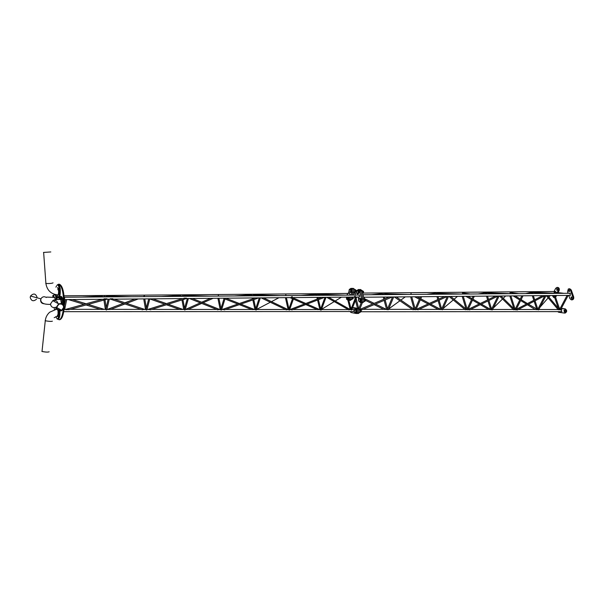 <?xml version="1.0" encoding="UTF-8"?>
<svg xmlns="http://www.w3.org/2000/svg" width="604" height="604" viewBox="0 0 604 604"><rect width="100%" height="100%" fill="white"/><g stroke="black" fill="none" stroke-linecap="round" stroke-linejoin="round"><path stroke-width="0.91" d="M558.081 309.535L538.851 309.52M537.726 309.52L536.948 309.754M532.033 293.552L532.645 293.552M537.016 309.527L535.491 309.603M523.034 295.794L515.967 309.905L514.691 309.497M493.121 309.467L492.607 309.467M499.146 296.013L492.411 309.875L490.697 309.693M486.424 293.884L486.847 293.876M490.674 309.474L488.976 309.558M466.975 309.444L466.514 309.459M443.411 309.414L442.649 309.414M441.501 309.414L440.739 309.626M440.603 309.429L438.7 309.505M421.66 296.707L415.975 309.761L414.404 309.437M389.588 309.354L388.568 309.354M393.695 296.957L388.364 309.724L386.613 309.55M386.341 309.369L384.182 309.452M568.221 295.386L560.489 309.965L559.583 309.558M547.571 295.575L559.553 309.739L558.179 309.648M546.039 295.59L538.64 309.935L537.719 309.535M545.057 295.598L517.349 309.965L516.058 309.716M500.958 295.99L514.918 309.693L513.385 309.633M469.67 309.656L468.04 309.61M474.321 296.232L467.934 309.837L466.968 309.459M450.69 296.443L466.764 309.656L465.05 309.618M448.515 296.466L442.475 309.799L441.494 309.429M418.021 309.61L416.201 309.414M396.307 296.934L414.654 309.603L412.713 309.603M362.015 309.558L360.935 310.018M554.11 293.121L554.178 292.132L563.985 293.325M533.249 292.411L533.634 292.321M532.479 293.325L532.547 292.321L541.833 293.484M531.188 292.381L532.026 292.623L530.486 293.567M510.018 293.544L510.086 292.517L518.859 293.65M487.556 292.827L511.49 293.703M486.696 293.771L486.832 292.736M485.269 292.766L486.137 293.031L484.853 293.891M462.445 293.997L462.505 292.932L470.237 293.997M438.179 293.287L461.743 294.057M437.13 294.231L437.281 293.159L444.484 294.186M435.605 293.189L436.541 293.476L435.937 294.246M410.765 294.427L411.105 293.401M384.665 293.786L407.813 294.45M383.329 294.631L383.759 293.642M381.728 293.657L382.747 293.952L382.528 294.631M355.046 295.031L355.228 293.899M569.836 295.379L570.501 295.348L569.821 293.28M568.787 295.386L569.904 298.625L571.346 299.848C572.622 299.539 573.098 298.55 572.773 296.874L570.395 290.018L568.976 288.81L568.311 289.006L567.541 291.785L568.062 293.295M571.044 296.911L571.339 298.678L571.044 296.911M571.777 297.04L571.777 298.459M568.674 290.071L568.96 291.823L568.674 290.071M569.406 290.192L569.406 291.611M568.976 288.81L569.859 288.81L571.278 290.018L570.395 290.018M572.773 296.874L573.657 296.874C573.981 298.542 573.506 299.531 572.23 299.841L571.346 299.848M573.657 296.874L571.278 290.018M557.235 292.502L558.194 290.675C558.738 288.923 558.33 287.844 556.964 287.428L555.703 288.312L554.042 291.513M556.669 288.667L556.941 290.396L556.669 288.667M557.394 288.803L557.386 290.177M553.128 295.522L553.793 296.458L554.215 296.247M554.004 295.613L554.2 296.187M555.423 296.738L555.906 296.738L555.582 297.191M554.676 297.598L553.8 297.606L554.578 297.304M552.283 295.53L553.8 297.606M556.964 287.428L557.839 287.428C559.206 287.844 559.614 288.923 559.07 290.675L558.194 290.675M555.906 296.738L556.556 295.492M558.066 292.608L559.07 290.675M555.272 296.277L555.672 295.499M556.178 292.374L555.046 291.506M561.199 311.619L561.856 311.611L561.199 309.542M557.552 308.908L557.303 309.535M557.666 311.619L558.617 312.245L564.325 313.061C566.242 311.792 566.273 310.411 564.423 308.908L561.282 308.47M564 310.146L564.302 311.898L564 310.146M564.71 310.275L564.74 311.672M564.423 308.908L565.306 308.901C567.156 310.396 567.126 311.777 565.208 313.046L565.019 313.031M565.306 308.901L561.35 308.342M560.301 308.199L559.78 308.123M560.24 308.327L559.319 308.199M359.35 301.653L360.414 302.529C361.524 302.159 361.939 300.996 361.653 299.033L364.099 299.018C364.393 300.981 363.978 302.143 362.861 302.506L361.637 302.513C362.755 302.151 363.17 300.988 362.876 299.025L360.777 290.962L359.531 289.543L358.95 289.777M358.308 289.543L360.754 289.55L362 290.962L359.554 290.962L358.308 289.543L357.289 290.35M364.099 299.018L362 290.962M351.03 294.616L351.966 292.215C352.442 290.147 352.072 288.871 350.871 288.387L352.087 288.387C353.287 288.878 353.657 290.147 353.181 292.215L352.17 294.805L353.181 292.215C353.657 290.147 353.287 288.878 352.087 288.387L351.513 288.614M352.087 288.387L353.302 288.395C354.503 288.878 354.865 290.154 354.389 292.215L351.966 292.215M348.848 300.354L350.403 299.342L351.279 297.085L350.403 299.342L349.323 300.354L350.531 300.347L351.611 299.335L352.494 297.07M353.302 294.994L354.389 292.215M357.145 313.438L357.304 313.453C358.987 311.974 359.018 310.343 357.387 308.576L352.585 307.678L357.387 308.576C359.018 310.343 358.987 311.974 357.304 313.453L357.145 313.438M350.192 311.679L351.067 312.517L356.081 313.476C357.772 311.989 357.794 310.358 356.164 308.591L358.602 308.561C360.241 310.328 360.211 311.951 358.519 313.438L358.361 313.423M358.602 308.561L353.74 307.655M59.305 284.212L59.328 284.212C62.544 285.533 64.235 292.049 64.417 303.767C63.994 313.604 62.416 318.927 59.683 319.75L57.629 319.123M57.206 284.945L58.611 284.212C61.812 285.533 63.511 292.049 63.692 303.774L63.639 305.45M63.314 309.474C62.431 316.02 60.981 319.456 58.965 319.765M54.398 309.603L54.156 307.632M60.279 288.637L60.257 289.626M62.491 298.134L62.657 298.723M59.826 315.333L59.69 316.254M55.9 287.187L56.625 285.73M57.07 297.606L56.98 298.074M50.426 251.974L43.858 252.412L50.426 251.974M50.819 251.944L43.473 252.442L50.819 251.944M57.614 297.9C59.305 298.217 60.023 289.278 58.558 286.017L57.523 284.846L58.49 284.846L59.524 286.017C60.989 289.278 60.272 298.21 58.573 297.893L56.965 297.47M57.539 287.519L58.195 288.342M58.535 289.89C58.747 292.925 58.429 294.707 57.591 295.235L57.146 294.888M56.489 296.02L56.602 297.47L57.471 297.462L57.674 296.768L57.455 295.922L56.595 295.93L56.504 297.379M56.497 297.108L56.512 296.292L56.497 297.108M57.909 288.44L58.022 289.89L58.89 289.89L59.101 289.18L58.882 288.342L58.014 288.342L57.916 289.799M57.909 289.535L57.924 288.704L57.909 289.535M64.311 298.746L64.251 297.9M64.341 299.259L64.356 298.746M64.386 299.108L64.258 297.908M64.19 308.048L64.228 307.61L64.19 308.048M64.13 308.636L64.575 308.425L64.235 307.466M37.086 297.342C35.704 293.469 33.514 293.031 30.525 296.036L30.2 297.455C31.363 301.124 33.469 301.706 36.519 299.191M41.872 351.407L42.016 351.475C45.821 352.2 48.192 352.291 49.143 351.747M63.684 307.27C63.231 304.575 61.623 303.563 58.852 304.227L56.731 307.3C57.214 310.048 58.86 311.045 61.668 310.297L63.684 307.27M64.092 307.27L61.842 310.652C58.701 311.498 56.859 310.381 56.315 307.3L58.694 303.865C61.797 303.125 63.594 304.257 64.092 307.27M57.433 315.114L57.561 316.564L58.429 316.549L58.626 315.862L58.407 315.009L57.539 315.024L57.455 316.473M57.455 315.386L57.448 316.209L57.455 315.386M64.379 299.139L64.719 298.172M61.163 299.456L61.147 297.908M60.09 298.648L60.257 299.071L60.309 298.648M53.809 296.919L53.831 295.401L52.956 295.401L52.971 296.926L52.858 295.499M52.978 296.202L52.82 295.794L52.978 296.202M52.963 297.402L53.054 296.926M54.043 297.417L54.428 297.145L55.44 299.735M55.802 294.699L56.119 295.107M56.882 297.47L57.138 299.584M53.522 295.401L54.405 294.503C55.319 294.729 55.908 296.451 56.187 299.659M59.69 309.429L59.849 310.622M59.879 311.03C60.075 315.741 59.524 318.436 58.241 319.116L57.289 319.131M58.611 308.825L58.86 310.403M58.905 310.841C59.132 315.65 58.588 318.414 57.282 319.131L55.84 316.647M58.037 310.441L58.052 315.009M57.388 316.428L56.935 316.307M55.613 309.293L56.059 307.383M61.246 296.473L61.253 296.473C62.597 297.168 63.216 299.916 63.11 304.741M58.769 299.501L60.287 296.481C61.525 297.025 62.152 299.539 62.174 304.016M60.717 299.463L61.419 303.699M351.687 309.761L351.46 310.154L350.856 309.588L348.621 309.761M346.907 295.13L347.459 294.027M344.899 295.145L346.356 295.137M348.266 309.573L321.449 309.55M321.313 309.739L321.056 310.139L319.894 309.686M316.881 295.356L317.342 294.291M319.584 309.565L317.485 309.633M288.697 309.52L288.176 309.603M283.601 295.598L284.242 295.598M258.135 309.49L256.828 309.49M255.477 309.49L254.941 309.61M254.458 309.512L252.011 309.573M221.638 309.663L221.306 310.094L220.181 309.573M187.436 309.429L185.383 309.52M184.243 309.422L183.752 309.527M183.05 309.452L180.158 309.512M149.792 298.852L147.006 309.603L146.606 310.056L145.526 309.482M110.426 309.452L107.301 309.452M105.813 309.354L105.375 309.437M104.386 309.384L100.906 309.444M292.004 309.716L290.011 309.542M289.573 309.716L289.301 310.124L288.689 309.535M263.518 297.855L288.017 309.588L285.994 309.709M256.383 309.686L256.081 310.109L255.469 309.505M224.56 309.663L222.242 309.49M192.306 298.482L219.803 309.52L217.402 309.656M185.217 309.633L184.854 310.071L184.235 309.452M150.562 309.603L147.837 309.429M186.5 298.149L184.031 298.127M114.133 299.169L144.832 309.452L141.932 309.603M112.827 298.731L110.185 298.799M109.264 299.214L106.87 309.573L106.432 310.033L105.806 309.384M105.753 309.595L108.161 299.222M69.037 309.542L65.768 309.739L65.776 309.354M107.029 298.821L104.024 298.821M66.666 299.584L64.651 309.542L63.979 309.98M354.586 296.473L355.295 296.194M318.142 294.435L319.826 294.601M315.416 294.299L316.375 294.556L315.696 295.273L314.488 295.371M285.76 295.552L285.873 294.578M291.415 297.002L292.261 296.715M253.823 295.084L255.854 295.182M252.57 295.832L252.948 294.873M250.66 294.865L251.747 295.137L251.317 295.839M217.976 296.088L218.474 295.182M183.359 295.741L185.775 295.817M181.744 296.353L182.348 295.507M179.577 295.492L180.838 295.771L180.732 296.36M143.722 296.639L144.424 295.854M105.783 296.443L108.682 296.511M103.79 296.934L104.59 296.232M101.185 296.179L102.672 296.466L102.725 296.942M359.184 297.009L359.591 296.964L359.161 295.039M359.531 289.543L360.777 290.962L362.876 299.025C363.17 300.988 362.755 302.151 361.637 302.513L360.414 302.529M357.198 293.574L357.583 295.054M358.089 297.025L358.625 299.093M361.653 299.033L359.554 290.962M350.871 288.387L349.875 289.188M347.096 299.508L347.896 300.331M348.765 300.045L350.063 297.093M349.014 291.377L348.214 293.431M350.041 294.458L349.293 293.423M353.431 311.528L354.103 311.075M351.581 307.73L350.743 307.798M356.164 308.591L352.502 307.904M354.171 310.433L353.438 309.573M351.46 289.693L351.724 290.713M351.694 291.211L351.354 292.094M355.99 291.483L355.99 290.154M354.525 291.785L355.748 291.747L356.088 290.411L355.439 289.852M349.512 289.188L349.036 291.468L349.112 289.92L349.89 289.263L349.512 289.188L351.369 289.346L351.792 290.969L351.218 292.442L350.343 292.442L350.516 291.709L349.731 292.366L350.343 292.442M350.592 290.154L350.516 291.709L350.916 290.969L350.494 289.339L349.89 289.263L350.592 290.154M349.036 291.468L349.731 292.366L349.036 291.468M351.369 289.346L350.494 289.339M351.792 290.969L350.916 290.969M348.81 297.1L348.946 297.855M348.923 298.346L348.584 299.222M353.212 298.587L353.204 297.259M352.547 298.889L352.97 298.852L353.061 297.07M348.757 297.108L348.568 299.259M346.658 299.32L346.326 297.123L346.658 299.32L347.625 299.259M347.594 299.146L346.688 299.433M349.014 298.112L348.274 298.112M358.919 290.864L359.184 291.898M359.154 292.411L358.806 293.295M363.48 292.668L363.48 291.339M362.528 292.978L363.231 292.94L363.57 291.589L362.921 291.022M356.934 290.35L356.451 292.661L356.526 291.098L357.326 290.433L356.934 290.35L358.829 290.509L359.252 292.162L358.67 293.65L357.787 293.65L357.961 292.91L357.168 293.567L357.787 293.65M358.044 291.339L357.961 292.91L358.376 292.162L357.946 290.509L357.326 290.433L358.044 291.339M356.451 292.661L357.168 293.567L356.451 292.661M358.829 290.509L357.946 290.509M359.252 292.162L358.376 292.162M361.011 298.927L361.283 299.962M361.252 300.482L360.905 301.358M365.586 300.694L365.579 299.365M364.121 301.034L365.329 300.973L365.677 299.622L365.02 299.048M359.018 298.406L358.527 300.716L358.61 299.146L359.41 298.489L359.018 298.406L360.58 298.512M360.407 298.489L360.92 298.572L361.351 300.233L360.762 301.721L359.878 301.721L360.059 300.981L359.252 301.638L359.878 301.721M360.135 299.41L360.059 300.981L360.467 300.241L360.037 298.572L359.41 298.489L360.135 299.41M358.527 300.716L359.252 301.638L358.527 300.716M360.92 298.572L360.037 298.572M361.351 300.233L360.467 300.241M356.654 309.912L356.919 310.954M356.889 311.46L356.549 312.328M361.215 311.619L361.192 310.29M360.701 311.936L361.298 310.562L360.633 309.988M354.676 309.384L354.193 311.672L354.276 310.116L355.061 309.482L354.676 309.384L356.564 309.558L356.987 311.219L356.405 312.683L355.529 312.698L355.703 311.966L354.91 312.6L355.529 312.698M355.779 310.403L355.703 311.966L356.111 311.226L355.68 309.573L355.061 309.482L355.779 310.403M354.193 311.672L354.91 312.6L354.193 311.672M356.564 309.558L355.68 309.573M356.987 311.219L356.111 311.226M351.626 311.528L350.697 311.528M349.973 308.508L349.459 309.142L349.988 308.576M349.799 311.528L350.667 311.755M350.509 311.528L349.663 311.528M352.653 297.327L352.517 298.98L351.747 298.988M352.517 298.98L351.498 299.576M354.284 292.495L355.212 292.094L355.628 290.947L355.288 289.626L354.269 289.142M354.578 290.109L355.56 290.109M362.083 291.287L363.049 291.287L362.627 293.348M363.049 291.287L361.751 290.305M363.857 301.736L364.808 301.321L365.216 300.18L364.869 298.837L363.925 298.338M364.167 299.335L365.156 299.327M359.501 312.661L360.694 311.974L360.845 311.128L360.497 309.784L359.456 309.293M359.742 311.981L360.694 311.974M359.788 310.297L360.777 310.282M349.188 299.35L351.611 299.335M53.046 282.846C52.14 283.389 49.762 283.616 45.904 283.502L45.738 283.465M46.342 297.493C44.152 296.187 42.333 296.639 40.898 298.852L40.566 300.309C40.74 302.415 41.872 303.57 43.979 303.759M45.126 320.724L45.27 320.769C49.083 321.434 51.453 321.57 52.389 321.185M55.847 307.262C52.79 308.085 51 306.998 50.472 304.008L52.775 300.679C55.515 299.954 57.259 300.89 58.007 303.495M60.189 298.006L60.287 299.463C55.802 299.478 53.303 299.878 52.775 300.679L58.694 303.865M60.219 298.006L60.189 299.373L60.219 298.006M52.858 296.828L52.88 295.499L52.858 296.828M561.803 309.542L560.716 309.542M537.552 309.512L528.462 304.205M536.254 309.512L518.255 309.497M513.241 309.49L493.098 309.467M491.301 309.467L490.614 309.467M489.791 309.467L470.531 309.444M464.831 309.437L443.389 309.414M441.335 309.414L440.52 309.407M439.584 309.407L418.942 309.384M414.82 309.384L414.329 309.384M412.389 309.376L389.557 309.354M387.202 309.354L386.22 309.354M385.141 309.346L363.004 309.323M561.848 311.619L361.132 311.747M570.47 295.371L363.631 297.228M570.47 293.272L362.996 294.775M555.68 291.498L362.891 293.076M356.609 293.129L354.027 293.151M558.3 308.274L553.974 295.515M559.704 309.331L555.008 295.507M550.206 295.552L548.855 297.1M548.19 297.863L540.082 307.142M532.313 295.711L533.815 300.271M534.14 301.26L536.835 309.414M533.355 295.703L534.714 299.803M535.038 300.792L537.847 309.286M527.443 303.57L521.109 299.629M520.24 299.086L515.061 295.869M535.084 309.512L527.413 304.748M526.401 304.114L520.656 300.543M519.78 299.999L513.158 295.885M509.829 295.915L513.951 308.765M510.878 295.907L515.167 309.233M505.631 295.952L503.275 298.27M502.536 298.995L493.272 308.1M486.469 296.126L487.647 299.901M487.964 300.928L490.622 309.444M487.541 296.111L488.576 299.448M488.9 300.475L491.611 309.173M490.652 309.467L481.433 304.122M480.323 303.48L472.932 299.191M472.026 298.67L467.919 296.292M488.561 309.459L480.293 304.673M479.183 304.031L472.479 300.15M471.573 299.629L465.843 296.307M462.196 296.345L466.031 309.059M463.268 296.33L467.134 309.112M457.477 296.383L454.095 299.244M453.264 299.954L443.011 308.621M440.678 309.407L438.126 300.633M437.809 299.561L436.941 296.572M441.667 309.044L439.085 300.188M438.776 299.123L438.028 296.556M440.573 309.407L430.599 304.061M429.376 303.404L420.754 298.791M419.81 298.278L416.949 296.745M438.27 309.407L429.353 304.635M428.123 303.978L420.316 299.795M419.372 299.29L414.654 296.768M410.644 296.806L414.133 309.248M411.747 296.791L415.167 308.961M405.314 296.851L400.867 300.082M399.908 300.784L388.697 308.938M386.56 309.354L384.144 300.377M383.842 299.259L383.253 297.047M387.557 308.87L385.148 299.954M384.846 298.837L384.363 297.04M386.303 309.354L375.492 304.038M374.125 303.367L364.846 298.806M383.721 309.346L374.11 304.627M372.736 303.955L365.684 300.49M354.616 297.055L355.077 298.844M355.469 300.362L357.523 308.357M356.149 298.625L358.716 308.591M567.081 295.401L559.568 309.595M558.3 309.792L546.265 295.59M537.696 309.573L544.838 295.711M542.792 295.62L516.224 309.384M515.001 309.558L521.886 295.809M513.543 309.784L499.493 296.005M491.437 309.542L497.975 296.043M498.021 296.02L469.557 309.92M495.559 296.043L468.13 309.422M466.937 309.52L473.159 296.239M465.231 309.769L449.006 296.458M447.345 296.473L441.456 309.505M447.232 296.473L417.877 309.867M444.521 296.504L416.148 309.437M414.933 309.49L420.49 296.715M412.932 309.754L394.344 296.949M392.517 296.964L387.307 309.467M392.207 296.972L361.841 309.814M389.202 296.994L360.037 309.323M358.821 308.629L361.252 302.521M359.735 309.293L362.438 302.513M364.099 298.338L364.544 297.221M554.064 293.114L555.318 293.272M557.545 293.37L533.604 292.313M534.125 293.536L532.426 293.325M531.346 292.344L525.623 293.597M511.09 293.687L509.965 293.536M487.481 293.876L486.628 293.763M495.016 293.823L486.832 292.729M485.397 292.744L478.021 293.944M462.815 294.05L462.37 293.989M435.718 293.174L426.703 294.314M381.841 293.642L371.233 294.714M355.311 295.069L354.903 295.001M564.325 313.061L565.208 313.046M356.081 313.476L358.519 313.438M59.328 284.212L58.611 284.212M43.639 252.464L45.904 283.502C47.044 290.381 51.076 294.193 57.992 294.941M30.525 296.036L40.898 298.852L40.762 300.362C41.563 304.325 46.591 304.325 50.487 304.431M54.813 297.417L46.636 297.108M42.016 351.475L45.27 320.769C45.64 317.364 47.12 314.503 49.717 312.192L56.768 309.105M54.171 317.681L57.312 316.232M61.668 310.297L56.738 307.519M61.17 297.9L60.257 297.931L60.309 299.471L61.178 299.463M53.824 296.919L52.971 296.926M54.941 294.503L54.405 294.503M61.253 296.473L60.287 296.481M353.755 309.573L351.845 309.573M350.728 309.573L350.222 309.573M320.339 309.542L319.471 309.542M318.3 309.542L292.902 309.52M290.079 309.52L289.701 309.52M288.584 309.52L287.874 309.52M285.518 309.512L258.104 309.49M255.371 309.49L254.307 309.482M252.925 309.482L225.549 309.459M222.332 309.459L221.721 309.459M220.596 309.452L219.637 309.452M216.776 309.452L187.399 309.429M185.911 309.422L185.285 309.422M184.16 309.422L182.831 309.422M181.2 309.422L151.687 309.391M147.95 309.391L147.059 309.391M145.926 309.391L144.643 309.384M141.094 309.384L109.656 309.354M107.874 309.354L106.9 309.354M105.76 309.354L104.084 309.354M102.106 309.346L70.328 309.323M65.927 309.316L64.666 309.316M353.808 311.528L63.722 311.672M359.523 297.009L64.356 299.607M359.531 295.039L64.198 297.221M349.656 293.423L64.054 295.809M350.244 309.573L347.081 297.123M351.06 309.059L348.025 297.108M341.456 297.168L335.19 301.011M334.231 301.6L321.502 309.407M316.919 297.387L317.327 299.055M317.561 300.037L319.856 309.542M317.878 297.379L318.202 298.716M318.444 299.705L320.679 308.954M319.546 309.542L307.111 304.061M305.798 303.48L293.71 298.149M317.077 309.542L305.79 304.567M304.476 303.986L293.378 299.093M292.502 298.708L290.033 297.621M286.379 297.651L288.938 308.833M285.405 297.659L288.116 309.52M278.965 297.719L271.453 301.653M270.32 302.249L256.519 309.49M252.434 297.953L252.638 298.897M252.857 299.931L254.911 309.49M253.423 297.946L253.559 298.58M253.786 299.614L255.741 308.689M254.405 309.49L240.86 304.122M239.358 303.525L225.866 298.187M251.574 309.482L239.35 304.65M237.848 304.054L224.96 298.957M224.039 298.595L223.072 298.21M217.908 298.255L220.158 309.452M218.92 298.248L220.988 308.516M210.456 298.323L201.676 302.242M200.294 302.853L185.579 309.422M213.106 298.3L203.05 302.793M201.683 303.412L188.222 309.429M183.729 309.422L181.963 299.931M184.56 308.297L182.944 299.622M182.974 309.422L168.191 304.235M166.447 303.616L152.797 298.829M179.667 309.422L166.44 304.778M164.688 304.167L149.769 298.935M143.722 298.904L145.511 309.391M144.786 298.897L146.349 308.025M135.009 298.988L124.93 302.785M123.239 303.419L107.512 309.354M138.24 298.957L126.621 303.351M124.937 303.986L110.736 309.354M105.36 309.354L103.926 300.052M106.198 307.67L104.983 299.758M104.288 309.354L88.146 304.401M86.07 303.767L72.276 299.539M100.355 309.346L86.07 304.975M83.986 304.341L68.403 299.569M355.779 297.04L350.818 309.678M356.775 297.032L351.732 309.86M348.87 309.912L326.658 297.296M350.35 309.648L328.629 297.281M320.414 309.663L325.02 297.311M321.351 309.822L326.024 297.304M324.642 297.319L291.823 309.935M321.781 297.342L289.943 309.573M288.652 309.656L292.895 297.598M289.603 309.776L293.906 297.583M286.304 309.89L261.154 297.878M255.424 309.641L259.305 297.893M256.406 309.739L260.332 297.885M258.701 297.893L224.341 309.882M255.432 297.923L222.166 309.512M220.641 309.633L224.159 298.202M221.653 309.693L225.194 298.187M217.795 309.86L189.437 298.504M187.338 298.527L184.19 309.618M188.388 298.512L185.224 309.648M186.44 298.535L150.298 309.829M182.635 298.565L147.746 309.452M145.934 309.61L148.72 298.867M142.423 309.829L110.592 299.199M106.885 299.229L68.713 309.769M102.386 299.274L65.662 309.391M64.371 305.269L65.534 299.592M347.179 294.948L348.198 295.122M344.778 295.145L318.769 294.261M317.712 295.348L317.024 295.228M315.507 294.291L300.807 295.477M285.911 295.582L285.496 295.507M280.369 295.628L254.631 294.827M250.758 294.858L234.118 295.968M209.686 296.149L184.341 295.447M181.683 296.209L182.28 296.353M179.682 295.484L161.283 296.504M144.952 296.624L143.684 296.3M131.71 296.723L106.976 296.126M103.835 296.428L105.564 296.919M101.291 296.171L81.487 297.1"/></g></svg>
